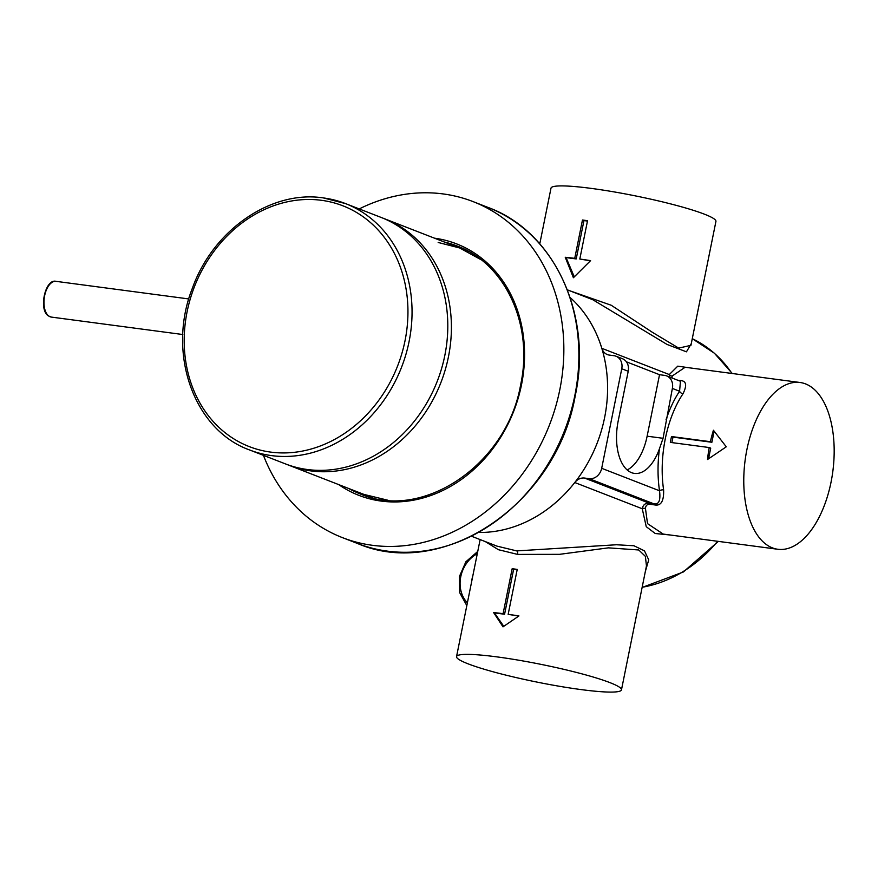 <?xml version="1.0" encoding="UTF-8"?>
<svg xmlns="http://www.w3.org/2000/svg" width="878" height="878" viewBox="0 0 878 878"><rect width="100%" height="100%" fill="white"/><g stroke="black" fill="none" stroke-linecap="round" stroke-linejoin="round"><path stroke-width="1.32" d="M472.836 575.792A16.528 13.949 -68.8 0 0 471.837 580.764M645.33 571.523L648.732 559.868L644.474 550.857L633.96 545.754L616.455 544.755L516.703 550.901L496.97 546.127L471.574 536.26M746.915 449.536A84.123 44.196 -82.4 0 1 800.034 382.49A84.123 44.196 -82.4 0 1 831.027 482.231A84.123 44.196 -82.4 0 1 777.908 549.277A84.123 44.196 -82.4 0 1 746.915 449.536M672.032 378.001L672.175 376.025L685.136 367.256M663.208 534.065L647.525 523.628L645.462 508.538C645.67 505.487 647.229 504.082 650.137 504.312L654.758 504.927C661.035 506.079 663.987 501.064 663.614 489.88A84.123 44.196 -82.4 0 1 665.315 438.715A84.123 44.196 -82.4 0 1 682.996 393.761C687.331 384.992 686.278 380.591 679.846 380.536L677.893 380.284M670.891 439.461A84.123 44.196 -82.4 0 1 671.505 436.542L710.412 441.7A84.123 44.196 -82.4 0 1 713.419 430.242L726.271 446.803L707.514 459.512A84.123 44.196 -82.4 0 1 709.226 447.55L670.331 442.391A84.123 44.196 -82.4 0 1 670.891 439.461M662.901 534.033L777.908 549.277M574.267 276.822L566.08 257.594L576.209 258.933L583.947 220.597L587.459 221.058M566.08 257.594L565.245 257.276A84.123 9.087 11.4 0 1 574.739 258.362L582.465 220.016A84.123 9.087 11.4 0 1 584.978 220.345A84.123 9.087 11.4 0 1 587.536 220.696L579.809 259.032L590.389 260.821M517.153 569.756L513.63 569.295L504.576 614.238L494.435 612.888L503.742 626.31M518.678 616.104L508.164 614.337L517.23 569.394A84.123 9.087 11.4 0 0 514.662 569.043A84.123 9.087 11.4 0 0 512.159 568.725L503.094 613.667A84.123 9.087 11.4 0 0 493.612 612.57L503.006 626.848L518.953 615.928A84.123 9.087 11.4 0 0 508.164 614.337M714.121 431.175L711.882 442.271L672.987 437.112L671.879 442.6M709.226 447.55L710.708 448.131L708.557 458.766M574.739 258.362L576.209 258.933M539.772 243.854L551 188.144A84.123 9.087 11.4 0 1 591.41 188.419A84.123 9.087 11.4 0 1 675.072 205.057A84.123 9.087 11.4 0 1 715.932 221.399L690.931 345.339L678.694 348.105L652.65 332.477L611.231 305.248L569.789 290.772M565.245 257.276L573.4 277.733L590.587 260.634A84.123 9.087 11.4 0 0 579.809 259.032M621.47 689.856A84.123 9.087 11.4 0 1 581.06 689.581A84.123 9.087 11.4 0 1 497.398 672.943A84.123 9.087 11.4 0 1 456.538 656.601A84.123 9.087 11.4 0 1 496.959 656.887A84.123 9.087 11.4 0 1 580.621 673.514A84.123 9.087 11.4 0 1 621.47 689.856L646.46 565.915L645.374 556.345L638.745 549.979L608.432 547.85L559.516 554.336L517.614 554.402L498.375 549.694L485.358 541.616M582.465 220.016L583.947 220.597M567.375 289.839L592.76 299.705L667.06 344.45L686.453 351.826L691.282 343.638M670.419 535.02L655.251 533.517L646.252 526.69L642.246 508.746L574.783 482.527A132.194 111.572 111.2 0 1 478.784 532.463A132.194 111.572 -68.8 0 0 597.106 443.225A132.194 111.572 -68.8 0 0 570.118 297.499A132.194 111.572 111.2 0 1 601.836 348.325L669.299 374.555L677.772 366.159L689.592 367.849M574.783 482.527A12.018 10.141 111.2 0 1 584.561 478.06L589.182 478.675A12.018 10.141 -68.8 0 0 601.682 468.303L621.756 368.76A12.018 10.141 -68.8 0 0 615.972 356.216A12.018 10.141 -68.8 0 0 613.985 355.7L609.354 355.085A12.018 10.141 111.2 0 1 607.367 354.58A12.018 10.141 111.2 0 1 601.836 348.325M654.758 504.927A3.007 1.58 97.6 0 0 653.923 503.84C658.884 504.751 660.75 500.394 659.51 490.78L601.682 468.303M663.614 489.88A3.007 1.218 -8.4 0 0 659.51 490.78A87.131 45.777 -82.4 0 1 659.466 448.68A44.163 23.201 97.6 0 1 634.454 473.407A44.163 23.201 97.6 0 1 618.178 421.045L628.22 371.262A12.018 10.141 111.2 0 0 622.436 358.718L615.972 356.216M645.462 508.538A3.007 2.283 1.2 0 0 642.246 508.746C643.058 504.762 645.418 502.918 649.303 503.226L653.923 503.84L589.182 478.675M669.343 376.958L669.299 374.555A3.007 2.645 25.4 0 0 672.175 376.025M682.996 393.761A3.007 1.745 33.8 0 1 679.583 391.237L680.45 381.271M627.177 469.939A44.163 23.201 97.6 0 0 647.13 436.19L659.532 374.697A12.018 10.141 -68.8 0 0 659.971 374.763L664.591 375.378A12.018 10.141 -68.8 0 1 666.589 375.883A12.018 10.141 -68.8 0 1 672.372 388.427L663.055 438.298L659.466 448.691M659.532 374.697L626.398 361.813M494.435 612.888L493.612 612.57M504.576 614.238L503.094 613.667M513.63 569.295L512.159 568.725M672.987 437.112L671.505 436.542M711.882 442.271L710.412 441.7M473.055 201.6L488.069 207.438A180.264 152.146 111.2 0 1 574.805 395.627A180.264 152.146 111.2 0 1 357.445 543.46L342.42 537.621A180.264 152.146 111.2 0 0 559.791 389.788A180.264 152.146 -68.8 0 0 473.055 201.6A180.264 152.146 -68.8 0 0 359.223 208.92M342.42 537.621A180.264 152.146 111.2 0 1 263.433 455.342M323.554 197.956A132.194 111.572 111.2 0 1 345.471 203.575L381.217 217.47A132.194 111.572 111.2 0 1 441.623 368.431A132.194 111.572 111.2 0 1 307.344 469.51A132.194 111.572 111.2 0 1 285.427 463.891A132.194 111.572 -68.8 0 0 307.344 469.51A132.194 111.572 -68.8 0 0 441.623 368.431A132.194 111.572 -68.8 0 0 381.217 217.47L384.827 218.874A132.194 111.572 -68.8 0 1 445.234 369.836A132.194 111.572 -68.8 0 1 310.955 470.904A132.194 111.572 111.2 0 1 289.027 465.296A132.194 111.572 111.2 0 0 310.955 470.904A132.194 111.572 -68.8 0 0 445.234 369.836A132.194 111.572 -68.8 0 0 384.827 218.874L468.665 251.47M477.292 553.7A30.039 25.352 -68.8 0 0 467.381 602.857M732.274 373.512L714.385 353.208L692.281 338.678A132.194 111.572 111.2 0 1 731.967 373.468M717.578 541.276A132.194 111.572 111.2 0 1 642.158 587.261M516.703 550.901A3.007 1.58 -82.4 0 1 517.614 554.402M650.137 504.312A3.007 1.58 97.6 0 0 649.303 503.226L584.561 478.06M666.073 419.673A87.131 45.777 -82.4 0 1 679.583 391.237L672.372 388.427M647.13 436.19L663.055 438.298M621.756 368.76L628.22 371.262M444.367 242.021A133.094 112.329 111.2 0 1 456.856 245.906C505.344 263.521 533.692 324.86 520.654 384.696C506.968 464.308 422.966 521.334 360.408 494.007A133.094 112.329 111.2 0 1 348.577 488.442M434.489 238.179A134.894 113.855 111.2 0 1 521.521 384.707A134.894 113.855 111.2 0 1 338.699 484.601M270.687 452.104A129.187 109.037 111.2 0 1 187.102 311.756A129.187 109.037 111.2 0 1 321.458 200.305A129.187 109.037 111.2 0 1 405.043 340.653A129.187 109.037 111.2 0 1 270.687 452.104M271.598 455.616A132.194 111.572 111.2 0 1 249.681 449.997C193.654 430.044 166.622 352.923 192.403 288.16C213.025 230.113 271.137 189.846 323.356 197.912L345.471 203.575A132.194 111.572 111.2 0 1 405.877 354.536A132.194 111.572 111.2 0 1 271.598 455.616M56.027 281.344C45.239 278.425 38.347 309.791 48.378 315.871L51.286 317.079A18.021 9.471 -82.4 0 1 48.762 316.025A18.021 9.471 -82.4 0 1 44.69 295.458A18.021 9.471 -82.4 0 1 56.027 281.344L188.814 298.948M800.034 382.49L684.994 367.234M456.538 656.601L480.134 539.586M477.753 551.439L465.889 561.766L459.337 576.681L459.644 592.573L466.822 605.633M666.589 375.883L680.538 381.304M718.358 541.386L683.336 571.984L642.114 587.459M481.199 259.811L459.71 247.98L438.177 242.471M363.909 494.402L387.747 500.197M488.069 207.438C554.468 231.627 592.848 315.081 575.211 395.879C556.784 503.281 443.192 580.676 357.445 543.46M249.681 449.997L372.865 497.881M51.286 317.079L182.843 334.529"/></g></svg>
